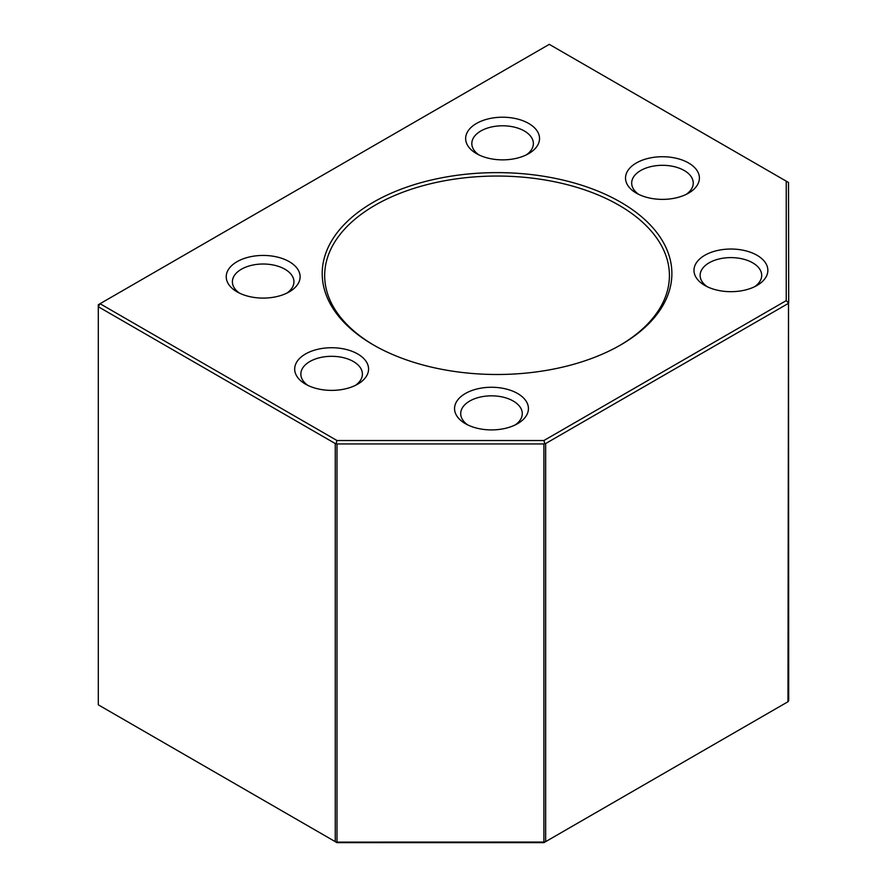 <?xml version="1.0" encoding="UTF-8"?>
<svg xmlns="http://www.w3.org/2000/svg" width="887" height="887" viewBox="0 0 887 887"><rect width="100%" height="100%" fill="white"/><g stroke="black" fill="none" stroke-linecap="round" stroke-linejoin="round"><path stroke-width="1.33" d="M465.376 423.664L465.376 423.664A36.932 21.321 180 0 1 465.376 393.506A36.932 21.321 180 0 1 517.609 393.506A36.932 21.321 180 0 1 517.609 423.664A36.932 21.321 180 0 1 465.376 423.664M515.236 424.917A30.779 17.773 0 0 0 522.277 413.608A30.779 17.773 0 0 0 513.263 401.046A30.779 17.773 0 0 0 479.712 397.188A30.779 17.773 0 0 0 460.708 413.608A30.779 17.773 0 0 0 467.748 424.917M305.505 384.138L305.505 384.138A36.932 21.321 180 0 1 305.505 353.98A36.932 21.321 180 0 1 357.738 353.98A36.932 21.321 180 0 1 357.749 384.138A36.932 21.321 180 0 1 305.505 384.138M355.365 385.401A30.779 17.773 0 0 0 362.406 374.092A30.779 17.773 0 0 0 353.392 361.519A30.779 17.773 0 0 0 319.841 357.672A30.779 17.773 0 0 0 300.848 374.092A30.779 17.773 0 0 0 307.878 385.401M237.051 291.845L237.051 291.845A36.932 21.321 180 0 1 237.051 261.687A36.932 21.321 180 0 1 289.295 261.687A36.932 21.321 180 0 1 289.295 291.845A36.932 21.321 180 0 1 237.051 291.845M286.911 293.098A30.779 17.773 0 0 0 293.952 281.789A30.779 17.773 0 0 0 284.938 269.227A30.779 17.773 0 0 0 251.398 265.368A30.779 17.773 0 0 0 232.394 281.789A30.779 17.773 0 0 0 239.423 293.098M476.474 153.617L476.474 153.617A36.932 21.321 180 0 1 476.474 123.459A36.932 21.321 180 0 1 528.707 123.459A36.932 21.321 180 0 1 528.707 153.617A36.932 21.321 180 0 1 476.474 153.617M526.335 154.87A30.779 17.773 0 0 0 533.375 143.561A30.779 17.773 0 0 0 524.361 130.999A30.779 17.773 0 0 0 490.81 127.14A30.779 17.773 0 0 0 471.817 143.561A30.779 17.773 0 0 0 478.847 154.87M636.345 193.133L636.345 193.133A36.932 21.321 180 0 1 636.345 162.975A36.932 21.321 180 0 1 688.578 162.975A36.932 21.321 180 0 1 688.578 193.133A36.932 21.321 180 0 1 636.345 193.133M686.205 194.386A30.779 17.773 0 0 0 693.246 183.077A30.779 17.773 0 0 0 684.232 170.515A30.779 17.773 0 0 0 650.681 166.667A30.779 17.773 0 0 0 631.677 183.077A30.779 17.773 0 0 0 638.718 194.386M704.799 285.437L704.799 285.437A36.932 21.321 180 0 1 704.799 255.279A36.932 21.321 180 0 1 757.032 255.279A36.932 21.321 180 0 1 757.032 285.437A36.932 21.321 180 0 1 704.799 285.437M754.66 286.689A30.779 17.773 0 0 0 761.7 275.38A30.779 17.773 0 0 0 752.675 262.818A30.779 17.773 0 0 0 719.135 258.96A30.779 17.773 0 0 0 700.131 275.38A30.779 17.773 0 0 0 707.172 286.689M619.802 345.431A172.377 99.521 0 0 0 669.419 275.569A172.377 99.521 0 0 0 618.926 205.196A172.377 99.521 0 0 0 375.157 205.196A172.377 99.521 0 0 0 324.664 275.569A172.377 99.521 0 0 0 374.292 345.431M373.416 202.181A174.839 100.941 180 0 1 620.667 202.181A174.839 100.941 180 0 1 620.678 344.932A174.839 100.941 180 0 1 620.667 344.932A174.839 100.941 180 0 1 373.416 344.932A174.839 100.941 180 0 1 373.416 202.181M335.253 841.641L336.993 842.65L543.908 842.65L545.649 841.641L545.649 443.544L544.851 443.7L543.908 440.529L336.993 440.529L100.043 303.72L98.302 306.736L335.253 443.544L335.253 841.641L98.302 704.832L98.302 304.718L549.286 44.35L787.978 182.168M543.908 440.529L786.237 300.615L786.237 181.159M336.993 440.529L336.051 443.7L336.993 443.955L543.908 443.955L543.908 842.062L544.851 842.107M544.851 443.7L543.908 443.955M335.253 443.544L336.051 443.7M786.237 300.615L788.51 303.021L787.978 701.739L788.698 700.73L788.51 303.021M788.698 302.622L788.51 182.467M545.649 443.544L787.978 303.631M545.649 841.641L787.978 701.739M336.051 842.107L543.908 842.062M336.993 842.062L336.993 443.955"/></g></svg>
